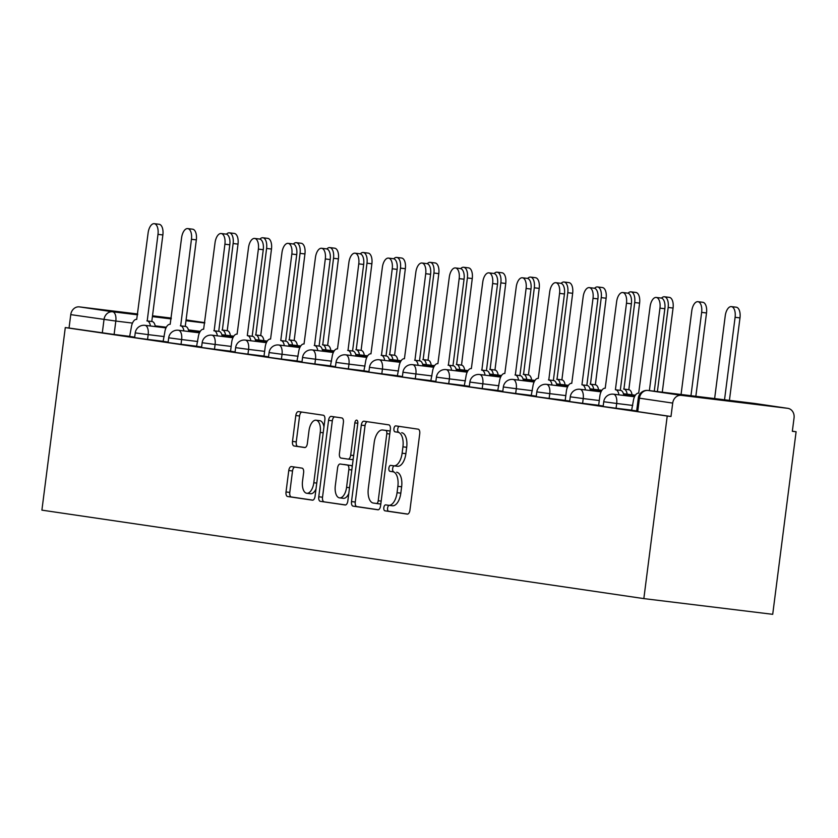 <?xml version="1.0" encoding="UTF-8"?>
<svg xmlns="http://www.w3.org/2000/svg" width="838" height="838" viewBox="0 0 838 838"><rect width="100%" height="100%" fill="white"/><g stroke="black" fill="none" stroke-linecap="round" stroke-linejoin="round"><path stroke-width="1.26" d="M383.825 507.629A2.996 1.487 -83 0 0 384.914 510.813L407.289 514.103A4.284 2.126 -83 0 0 407.32 514.113A4.284 2.126 -83 0 0 409.939 510.164L419.733 433.728A4.284 2.126 -83 0 0 418.172 429.171L395.798 425.882A2.996 1.487 -83 0 0 395.777 425.882A2.996 1.487 -83 0 0 393.944 428.647A2.996 1.487 -83 0 0 395.033 431.832L397.935 432.261A13.701 6.809 -83 0 1 402.931 446.832L402.114 453.211A13.701 6.809 -83 0 1 393.713 465.813A13.701 6.809 -83 0 1 393.64 465.802L390.738 465.383A2.996 1.487 -83 0 0 390.718 465.373A2.996 1.487 -83 0 0 388.884 468.138A2.996 1.487 -83 0 0 389.974 471.323L392.875 471.752A13.701 6.809 -83 0 1 397.872 486.333L397.055 492.702A13.701 6.809 -83 0 1 388.654 505.314A13.701 6.809 -83 0 1 388.581 505.293L385.679 504.874A2.996 1.487 -83 0 0 385.658 504.874A2.996 1.487 -83 0 0 383.825 507.629M389.083 505.366A2.996 1.487 -83 0 0 387.585 508.09A2.996 1.487 -83 0 0 388.675 511.274L407.739 514.082M399.181 426.385A2.996 1.487 -83 0 0 397.704 429.098A2.996 1.487 -83 0 0 398.794 432.293L397.935 432.261M394.143 465.865A2.996 1.487 -83 0 0 392.645 468.599A2.996 1.487 -83 0 0 393.734 471.784L392.875 471.752M291.425 466.577A4.284 2.126 -83 0 0 291.394 466.567A4.284 2.126 -83 0 0 288.775 470.516L286.02 491.958A4.284 2.126 -83 0 0 287.591 496.515L312.427 500.16A4.284 2.126 -83 0 0 312.459 500.171A4.284 2.126 -83 0 0 315.078 496.232L324.872 419.786A4.284 2.126 -83 0 0 323.311 415.239L298.464 411.584A4.284 2.126 -83 0 0 298.443 411.584A4.284 2.126 -83 0 0 295.814 415.522L292.493 441.427A4.284 2.126 -83 0 0 294.054 445.984L304.697 447.544A4.284 2.126 -83 0 0 304.718 447.544A4.284 2.126 -83 0 0 307.347 443.606L308.992 430.763A11.449 5.688 -83 0 1 316.01 420.215A11.449 5.688 -83 0 1 320.252 432.418L313.81 482.74A11.449 5.688 -83 0 1 306.792 493.278A11.449 5.688 -83 0 1 302.539 481.085L303.618 472.695A4.284 2.126 -83 0 0 302.057 468.138L291.425 466.577M65.291 327.574L667.226 416.036L643.835 598.604L41.9 510.143L65.291 327.574L69.041 328.035L70.759 314.627A8.726 7.573 -81.6 0 1 79.39 306.886L137.725 313.999M351.51 501.585A4.284 2.126 -83 0 0 353.07 506.142L377.917 509.787A4.284 2.126 -83 0 0 377.948 509.797A4.284 2.126 -83 0 0 380.567 505.848L390.361 429.412A4.284 2.126 -83 0 0 388.801 424.856L363.954 421.21A4.284 2.126 -83 0 0 363.922 421.2A4.284 2.126 -83 0 0 361.304 425.149L351.51 501.585L355.27 502.035A4.284 2.126 -83 0 0 356.831 506.592L378.367 509.766M345.172 504.979L320.326 501.323A4.284 2.126 -83 0 1 318.765 496.766L328.559 420.33A4.284 2.126 -83 0 1 331.178 416.392A4.284 2.126 -83 0 1 331.209 416.392L341.841 417.953A4.284 2.126 -83 0 1 343.402 422.509L339.432 453.515A4.284 2.126 -83 0 0 340.993 458.072L348.053 459.109A4.284 2.126 -83 0 0 348.074 459.109A4.284 2.126 -83 0 0 350.693 455.17L354.83 422.897A2.996 1.487 -83 0 1 356.674 420.142A2.996 1.487 -83 0 1 357.784 423.326L347.822 501.04A4.284 2.126 -83 0 1 345.204 504.979L345.172 504.979A4.284 2.126 -83 0 0 345.204 504.979M130.152 336.426L114.104 334.467L115.822 321.059L70.759 314.627M787.657 408.316L754.41 403.424L648.078 390.466L681.325 395.347L787.657 408.316A8.726 7.573 98.4 0 1 787.814 408.336A8.726 7.573 98.4 0 1 794.057 417.879L792.339 431.298L796.1 431.748L792.35 431.203M796.1 431.748L772.709 614.317L643.835 598.604M152.506 315.8L171.298 318.094M681.325 395.347A8.726 7.573 98.4 0 0 672.705 403.088L638.315 398.008L636.597 411.416L637.728 411.615L639.446 398.197A8.726 7.573 98.4 0 1 648.078 390.466A8.726 4.337 -83 0 0 648.025 390.456A8.726 8.726 0 0 0 638.315 398.008M667.226 416.036L670.987 416.496L672.705 403.088M649.387 390.623L659.956 308.133A10.035 4.986 -83 0 0 656.238 297.448A10.035 4.986 -83 0 0 650.089 306.687L638.682 393.158A8.726 4.337 -83 0 0 638.629 393.158A8.726 4.337 -83 0 0 633.287 401.182L631.632 410.211L636.66 410.945M598.657 405.351L603.192 406.021M565.189 400.428L569.725 401.109M551.991 385.019A8.726 4.337 -83 0 0 548.796 379.949L559.564 293.384A10.035 4.986 -83 0 0 555.845 282.699A10.035 4.986 -83 0 0 549.697 291.928L538.289 378.409A8.726 4.337 -83 0 0 538.237 378.399A8.726 4.337 -83 0 0 532.884 386.433L531.24 395.452L536.257 396.185M518.523 380.106A8.726 4.337 -83 0 0 515.339 375.036L526.096 288.461A10.035 4.986 -83 0 0 522.378 277.776A10.035 4.986 -83 0 0 516.229 287.015L504.822 373.486A8.726 4.337 -83 0 0 504.769 373.486A8.726 4.337 -83 0 0 499.427 381.51L497.772 390.539L502.8 391.273M485.055 375.183A8.726 4.337 -83 0 0 481.871 370.113L492.629 283.548A10.035 4.986 -83 0 0 488.91 272.863A10.035 4.986 -83 0 0 482.761 282.092L471.354 368.573A8.726 4.337 -83 0 0 471.302 368.563A8.726 4.337 -83 0 0 465.959 376.597L464.315 385.616L469.332 386.349M451.598 370.27A8.726 4.337 -83 0 0 448.403 365.2L459.172 278.625A10.035 4.986 -83 0 0 455.443 267.94A10.035 4.986 -83 0 0 449.294 277.179L437.897 363.65A8.726 4.337 -83 0 0 437.845 363.65A8.726 4.337 -83 0 0 432.492 371.674L430.847 380.693L435.865 381.437M418.131 365.347A8.726 4.337 -83 0 0 414.936 360.277L425.704 273.712A10.035 4.986 -83 0 0 421.985 263.027A10.035 4.986 -83 0 0 415.837 272.256L404.429 358.737A8.726 4.337 -83 0 0 404.377 358.727A8.726 4.337 -83 0 0 399.024 366.761L397.38 375.78L402.397 376.513M384.663 360.434A8.726 4.337 -83 0 0 381.479 355.364L392.236 268.789A10.035 4.986 -83 0 0 388.518 258.104A10.035 4.986 -83 0 0 382.369 267.343L370.962 353.814A8.726 4.337 -83 0 0 370.909 353.814A8.726 4.337 -83 0 0 365.567 361.838L363.922 370.857L368.94 371.601M351.195 355.511A8.726 4.337 -83 0 0 348.011 350.441L358.769 263.876A10.035 4.986 -83 0 0 355.05 253.191A10.035 4.986 -83 0 0 348.901 262.42L337.494 348.901A8.726 4.337 -83 0 0 337.442 348.891A8.726 4.337 -83 0 0 332.099 356.925L330.455 365.944L335.472 366.677M317.738 350.598A8.726 4.337 -83 0 0 314.543 345.528L325.312 258.952A10.035 4.986 -83 0 0 321.583 248.268A10.035 4.986 -83 0 0 315.444 257.507L304.037 343.978A8.726 4.337 -83 0 0 303.985 343.978A8.726 4.337 -83 0 0 298.632 352.002L296.987 361.021L302.005 361.765M264.001 356.171L268.537 356.841M230.544 351.248L235.08 351.929M217.335 335.839A8.726 4.337 -83 0 0 214.151 330.769L224.909 244.193A10.035 4.986 -83 0 0 221.19 233.519A10.035 4.986 -83 0 0 215.041 242.748L203.634 329.229A8.726 4.337 -83 0 0 203.582 329.219A8.726 4.337 -83 0 0 198.239 337.253L196.595 346.272L201.612 347.005M183.878 330.926A8.726 4.337 -83 0 0 180.683 325.856L191.452 239.28A10.035 4.986 -83 0 0 187.733 228.596A10.035 4.986 -83 0 0 181.584 237.835L170.177 324.306A8.726 4.337 -83 0 0 170.124 324.306A8.726 4.337 -83 0 0 164.772 332.33L163.127 341.349L168.145 342.093M163.62 341.349L147.561 339.39L148.179 334.624L135.232 332.885L134.625 337.651L147.561 339.39M197.087 346.262L181.029 344.303L181.637 339.547L168.7 337.808L168.082 342.564L181.029 344.303M230.555 351.185L214.497 349.226L215.104 344.46L202.157 342.721L201.549 347.487L214.497 349.226M264.012 356.098L247.964 354.139L248.572 349.383L235.625 347.644L235.017 352.4L247.964 354.139M297.48 361.021L281.421 359.062L282.029 354.296L269.092 352.557L268.485 357.323L281.421 359.062M330.947 365.934L314.889 363.975L315.497 359.219L302.56 357.48L301.942 362.236L314.889 363.975M364.415 370.857L348.357 368.898L348.964 364.132L336.017 362.393L335.41 367.159L348.357 368.898M397.872 375.77L381.824 373.811L382.432 369.055L369.485 367.316L368.877 372.072L381.824 373.811M431.34 380.693L415.281 378.734L415.889 373.968L402.952 372.229L402.345 376.995L415.281 378.734M464.807 385.606L448.749 383.647L449.357 378.891L436.42 377.152L435.802 381.908L448.749 383.647M498.264 390.529L482.217 388.57L482.824 383.804L469.877 382.065L469.27 386.831L482.217 388.57M531.732 395.442L515.674 393.483L516.292 388.727L503.345 386.988L502.737 391.744L515.674 393.483M565.2 400.365L549.141 398.406L549.749 393.64L536.812 391.901L536.205 396.667L549.141 398.406M598.667 405.278L582.609 403.319L583.217 398.563L570.269 396.824L569.662 401.58L582.609 403.319M632.124 410.201L616.077 408.242L616.684 403.476L603.737 401.737L603.13 406.503L616.077 408.242M150.411 326.003A8.726 4.337 -83 0 0 147.216 320.933L157.984 234.357A10.035 4.986 -83 0 0 154.265 223.683A10.035 4.986 -83 0 0 148.117 232.912L136.709 319.393A8.726 4.337 -83 0 0 136.657 319.383A8.726 4.337 -83 0 0 131.315 327.417L129.66 336.436L134.677 337.169M69.041 328.035L114.104 334.467M670.987 416.496L637.728 411.615M388.738 505.314L392.331 505.754A13.701 6.809 -83 0 0 392.414 505.764A13.701 6.809 -83 0 0 400.815 493.153L397.055 492.702M396.636 472.213A13.701 6.809 -83 0 1 401.632 486.784L400.815 493.153M393.797 465.823L397.39 466.263A13.701 6.809 -83 0 0 397.474 466.274A13.701 6.809 -83 0 0 405.875 453.662L402.114 453.211M401.685 432.712A13.701 6.809 -83 0 1 406.692 447.293L405.875 453.662M367.264 421.692A4.284 2.126 -83 0 0 365.054 425.599L355.27 502.035M376.367 503.502A2.996 1.487 -83 0 0 376.377 503.502A2.996 1.487 -83 0 0 378.221 500.747L386.81 433.655A2.996 1.487 -83 0 0 385.721 430.46L382.662 430.009A13.701 6.809 -83 0 0 382.589 429.999A13.701 6.809 -83 0 0 374.188 442.611L368.311 488.481A13.701 6.809 -83 0 0 373.308 503.051L380.138 503.963A2.996 1.487 -83 0 0 380.138 503.963A2.996 1.487 -83 0 0 380.84 503.732M390.11 431.35A2.996 1.487 -83 0 0 389.481 430.921L385.721 430.46M386.255 430.449A13.701 6.809 -83 0 1 386.339 430.46A13.701 6.809 -83 0 1 386.423 430.47L389.481 430.921M345.623 504.947L320.326 501.323M334.519 416.884A4.284 2.126 -83 0 0 332.319 420.791L322.525 497.227A4.284 2.126 -83 0 0 324.086 501.784M351.834 459.57L348.074 459.109L351.803 459.559A4.284 2.126 -83 0 0 351.834 459.57A4.284 2.126 -83 0 0 353.227 458.836M335.315 485.684A11.449 5.688 -83 0 0 339.558 497.877A11.449 5.688 -83 0 0 346.576 487.339L348.849 469.605A4.284 2.126 -83 0 0 347.288 465.048L340.228 464.011A4.284 2.126 -83 0 0 340.207 464.011A4.284 2.126 -83 0 0 337.578 467.95L335.315 485.684M339.558 497.877L343.318 498.338A11.449 5.688 -83 0 0 348.786 493.509M352.232 466.619A4.284 2.126 -83 0 0 351.049 465.509L347.288 465.048M343.989 464.472L343.968 464.472A4.284 2.126 -83 0 0 343.936 464.462A4.284 2.126 -83 0 1 343.989 464.472L351.049 465.509M306.792 493.278L310.542 493.739A11.449 5.688 -83 0 0 316.02 488.9M323.96 426.93A11.449 5.688 -83 0 0 319.76 420.676L316.01 420.215M301.774 412.066A4.284 2.126 -83 0 0 299.575 415.983L296.254 441.877A4.284 2.126 -83 0 0 297.815 446.434L305.137 447.513M294.735 467.059A4.284 2.126 -83 0 0 292.525 470.966L289.78 492.419A4.284 2.126 -83 0 0 291.341 496.976L312.878 500.139M724.535 399.789L735.104 317.298A10.035 4.986 -83 0 0 731.385 306.614A10.035 4.986 -83 0 0 725.237 315.842L714.636 398.574M731.385 306.614L736.267 307.211A10.035 4.986 97 0 1 739.985 317.895L729.416 400.375M656.238 297.448L661.119 298.045A10.035 4.986 97 0 1 664.838 308.73L654.269 391.22M690.962 395.693L701.636 312.375A10.035 4.986 -83 0 0 697.918 301.69A10.035 4.986 -83 0 0 691.769 310.929L681.064 394.489M697.918 301.69L702.799 302.288A10.035 4.986 97 0 1 706.518 312.972L695.844 396.29M657.39 391.597L668.169 307.462A10.035 4.986 -83 0 0 664.45 296.778A10.035 4.986 -83 0 0 661.496 298.119M664.45 296.778L669.332 297.375A10.035 4.986 97 0 1 673.061 308.059L662.282 392.194M618.915 394.855A8.726 4.337 -83 0 0 615.731 389.785L620.612 390.382A8.726 4.337 97 0 1 623.807 395.452M615.406 389.743L626.489 303.22A10.035 4.986 -83 0 0 622.77 292.535L627.652 293.122A10.035 4.986 97 0 1 631.381 303.806L620.288 390.34M622.77 292.535A10.035 4.986 -83 0 0 616.621 301.764L605.214 388.245A8.726 4.337 -83 0 0 605.162 388.235A8.726 4.337 -83 0 0 599.819 396.269L598.657 405.362M585.458 389.942A8.726 4.337 -83 0 0 582.263 384.872L587.145 385.47A8.726 4.337 97 0 1 590.34 390.539M581.939 384.82L593.021 298.297A10.035 4.986 -83 0 0 589.303 287.612L594.194 288.209A10.035 4.986 97 0 1 597.913 298.894L586.83 385.417M589.303 287.612A10.035 4.986 -83 0 0 583.154 296.851L571.757 383.322A8.726 4.337 -83 0 0 571.705 383.322A8.726 4.337 -83 0 0 566.352 391.346L565.189 400.438M627.138 394.185A8.726 4.337 -83 0 0 623.943 389.115L634.701 302.539A10.035 4.986 -83 0 0 630.983 291.854A10.035 4.986 -83 0 0 628.029 293.206M630.983 291.854L635.874 292.452A10.035 4.986 97 0 1 639.593 303.136L628.825 389.712A8.726 4.337 97 0 1 632.02 394.782M628.51 389.66L623.619 389.062M593.671 389.261A8.726 4.337 -83 0 0 590.476 384.192L601.244 297.626A10.035 4.986 -83 0 0 597.525 286.942A10.035 4.986 -83 0 0 594.571 288.282M597.525 286.942L602.407 287.539A10.035 4.986 97 0 1 606.125 298.223L595.368 384.789A8.726 4.337 97 0 1 598.552 389.859M595.043 384.747L590.162 384.15M560.203 384.349A8.726 4.337 -83 0 0 557.019 379.279L567.776 292.703A10.035 4.986 -83 0 0 564.058 282.018A10.035 4.986 -83 0 0 561.104 283.37M564.058 282.018L568.939 282.616A10.035 4.986 97 0 1 572.658 293.3L561.9 379.876A8.726 4.337 97 0 1 565.084 384.946M561.575 379.824L556.694 379.226M548.481 379.907L553.688 380.546A8.726 4.337 97 0 1 556.872 385.616M555.845 282.699L560.727 283.286A10.035 4.986 97 0 1 564.445 293.97L553.363 380.504M515.014 374.984L520.22 375.634A8.726 4.337 97 0 1 523.404 380.703M522.378 277.776L527.259 278.373A10.035 4.986 97 0 1 530.978 289.058L519.895 375.581M481.546 370.071L486.752 370.71A8.726 4.337 97 0 1 489.947 375.78M488.91 272.863L493.792 273.45A10.035 4.986 97 0 1 497.521 284.134L486.428 370.668M526.735 379.425A8.726 4.337 -83 0 0 523.551 374.356L534.309 287.79A10.035 4.986 -83 0 0 530.59 277.106A10.035 4.986 -83 0 0 527.636 278.446M530.59 277.106L535.472 277.703A10.035 4.986 97 0 1 539.201 288.387L528.432 374.953A8.726 4.337 97 0 1 531.627 380.023M528.108 374.911L523.226 374.314M448.079 365.148L453.285 365.797A8.726 4.337 97 0 1 456.48 370.867M455.443 267.94L460.334 268.537A10.035 4.986 97 0 1 464.053 279.222L452.97 365.745M493.278 374.513A8.726 4.337 -83 0 0 490.083 369.443L500.852 282.867A10.035 4.986 -83 0 0 497.123 272.182A10.035 4.986 -83 0 0 494.169 273.534M497.123 272.182L502.014 272.779A10.035 4.986 97 0 1 505.733 283.464L494.965 370.04A8.726 4.337 97 0 1 498.16 375.11M494.65 369.987L489.759 369.39M414.621 360.235L419.828 360.874A8.726 4.337 97 0 1 423.012 365.944M421.985 263.027L426.867 263.614A10.035 4.986 97 0 1 430.585 274.298L419.503 360.832M459.811 369.589A8.726 4.337 -83 0 0 456.616 364.52L467.384 277.954A10.035 4.986 -83 0 0 463.665 267.27A10.035 4.986 -83 0 0 460.711 268.61M463.665 267.27L468.547 267.867A10.035 4.986 97 0 1 472.265 278.551L461.508 365.117A8.726 4.337 97 0 1 464.692 370.187M461.183 365.075L456.301 364.478M381.154 355.312L386.36 355.961A8.726 4.337 97 0 1 389.544 361.031M388.518 258.104L393.399 258.701A10.035 4.986 97 0 1 397.118 269.386L386.035 355.909M426.343 364.677A8.726 4.337 -83 0 0 423.159 359.607L433.916 273.031A10.035 4.986 -83 0 0 430.198 262.346A10.035 4.986 -83 0 0 427.244 263.698M430.198 262.346L435.079 262.943A10.035 4.986 97 0 1 438.798 273.628L428.04 360.204A8.726 4.337 97 0 1 431.224 365.274M427.715 360.151L422.834 359.554M347.686 350.399L352.892 351.038A8.726 4.337 97 0 1 356.087 356.108M355.05 253.191L359.942 253.778A10.035 4.986 97 0 1 363.661 264.462L352.568 350.996M392.875 359.753A8.726 4.337 -83 0 0 389.691 354.684L400.449 268.118A10.035 4.986 -83 0 0 396.73 257.434A10.035 4.986 -83 0 0 393.776 258.774M396.73 257.434L401.622 258.031A10.035 4.986 97 0 1 405.341 268.715L394.572 355.281A8.726 4.337 97 0 1 397.767 360.35M394.248 355.239L389.366 354.642M314.219 345.476L319.425 346.125A8.726 4.337 97 0 1 322.62 351.195M321.583 248.268L326.474 248.865A10.035 4.986 97 0 1 330.193 259.55L319.11 346.073M359.418 354.841A8.726 4.337 -83 0 0 356.223 349.771L366.992 263.195A10.035 4.986 -83 0 0 363.263 252.51A10.035 4.986 -83 0 0 360.309 253.862M363.263 252.51L368.154 253.107A10.035 4.986 97 0 1 371.873 263.792L361.105 350.368A8.726 4.337 97 0 1 364.3 355.438M360.79 350.315L355.899 349.718M284.271 345.675A8.726 4.337 -83 0 0 281.076 340.605L285.968 341.202A8.726 4.337 97 0 1 289.152 346.272M280.761 340.563L291.844 254.04A10.035 4.986 -83 0 0 288.125 243.355L293.007 243.942A10.035 4.986 97 0 1 296.725 254.626L285.643 341.16M288.125 243.355A10.035 4.986 -83 0 0 281.977 252.584L270.569 339.065A8.726 4.337 -83 0 0 270.517 339.055A8.726 4.337 -83 0 0 265.175 347.089L264.001 356.181M325.951 349.917A8.726 4.337 -83 0 0 322.756 344.847L333.524 258.282A10.035 4.986 -83 0 0 329.805 247.598A10.035 4.986 -83 0 0 326.851 248.938M329.805 247.598L334.687 248.195A10.035 4.986 97 0 1 338.405 258.879L327.648 345.445A8.726 4.337 97 0 1 330.832 350.514M327.323 345.403L322.441 344.806M250.803 340.762A8.726 4.337 -83 0 0 247.619 335.692L252.5 336.289A8.726 4.337 97 0 1 255.684 341.349M247.294 335.64L258.376 249.116A10.035 4.986 -83 0 0 254.658 238.432L259.539 239.029A10.035 4.986 97 0 1 263.258 249.714L252.175 336.237M254.658 238.432A10.035 4.986 -83 0 0 248.509 247.671L237.102 334.142A8.726 4.337 -83 0 0 237.049 334.142A8.726 4.337 -83 0 0 231.707 342.166L230.544 351.258M292.483 345.005A8.726 4.337 -83 0 0 289.299 339.935L300.056 253.359A10.035 4.986 -83 0 0 296.338 242.674A10.035 4.986 -83 0 0 293.384 244.026M296.338 242.674L301.219 243.271A10.035 4.986 97 0 1 304.938 253.956L294.18 340.532A8.726 4.337 97 0 1 297.364 345.602M293.855 340.479L288.974 339.882M213.826 330.727L219.032 331.366A8.726 4.337 97 0 1 222.227 336.436M221.19 233.519L226.082 234.106A10.035 4.986 97 0 1 229.801 244.79L218.718 331.324M259.015 340.081A8.726 4.337 -83 0 0 255.831 335.011L266.589 248.446A10.035 4.986 -83 0 0 262.87 237.762A10.035 4.986 -83 0 0 259.916 239.102M262.87 237.762L267.762 238.359A10.035 4.986 97 0 1 271.481 249.043L260.712 335.609A8.726 4.337 97 0 1 263.907 340.678M260.398 335.567L255.506 334.97M180.359 325.804L185.565 326.453A8.726 4.337 97 0 1 188.76 331.513M187.733 228.596L192.614 229.193A10.035 4.986 97 0 1 196.333 239.878L185.25 326.401M225.558 335.169A8.726 4.337 -83 0 0 222.363 330.099L233.132 243.523A10.035 4.986 -83 0 0 229.413 232.838A10.035 4.986 -83 0 0 226.449 234.19M229.413 232.838L234.294 233.435A10.035 4.986 97 0 1 238.013 244.12L227.245 330.696A8.726 4.337 97 0 1 230.44 335.766M226.93 330.643L222.039 330.046M146.901 320.891L152.107 321.53A8.726 4.337 97 0 1 155.292 326.6M154.265 223.683L159.147 224.27A10.035 4.986 97 0 1 162.865 234.954L151.783 321.488M388.675 511.274L384.914 510.813M398.794 432.293L395.033 431.832M393.734 471.784L389.974 471.323M200.251 331.356L188.424 329.91M166.322 327.218L155.166 325.856M132.477 323.091L115.822 321.059A8.726 4.337 97 0 0 112.638 311.778L137.621 314.816M152.401 316.628L171.193 318.911M185.973 320.713L204.765 323.007M204.807 322.661L186.078 319.906L204.807 322.661M79.39 306.886L112.638 311.778A8.726 7.573 98.4 0 0 104.017 319.508L102.299 332.916M164.227 336.583L148.179 334.624A8.726 4.337 97 0 0 144.995 325.343A8.726 4.337 97 0 0 144.943 325.333A8.726 8.726 0 0 0 135.232 332.885M197.695 341.506L181.637 339.547A8.726 4.337 97 0 0 178.463 330.266A8.726 4.337 97 0 0 178.41 330.256A8.726 8.726 0 0 0 168.7 337.808M231.162 346.419L215.104 344.46A8.726 4.337 97 0 0 211.92 335.179A8.726 4.337 97 0 0 211.867 335.169A8.726 8.726 0 0 0 202.157 342.721M264.63 351.342L248.572 349.383A8.726 4.337 97 0 0 245.387 340.102A8.726 4.337 97 0 0 245.335 340.092A8.726 8.726 0 0 0 235.625 347.644M298.087 356.255L282.029 354.296A8.726 4.337 97 0 0 278.855 345.015A8.726 4.337 97 0 0 278.803 345.005A8.726 8.726 0 0 0 269.092 352.557M331.555 361.178L315.497 359.219A8.726 4.337 97 0 0 312.312 349.938A8.726 4.337 97 0 0 312.26 349.928A8.726 8.726 0 0 0 302.56 357.48M365.022 366.091L348.964 364.132A8.726 4.337 97 0 0 345.78 354.851A8.726 4.337 97 0 0 345.727 354.841A8.726 8.726 0 0 0 336.017 362.393M398.479 371.014L382.432 369.055A8.726 4.337 97 0 0 379.247 359.774A8.726 4.337 97 0 0 379.195 359.764A8.726 8.726 0 0 0 369.485 367.316M431.947 375.927L415.889 373.968A8.726 4.337 97 0 0 412.715 364.687A8.726 4.337 97 0 0 412.663 364.677A8.726 8.726 0 0 0 402.952 372.229M465.415 380.85L449.357 378.891A8.726 4.337 97 0 0 446.172 369.61A8.726 4.337 97 0 0 446.12 369.6A8.726 8.726 0 0 0 436.42 377.152M498.882 385.763L482.824 383.804A8.726 4.337 97 0 0 479.64 374.523A8.726 4.337 97 0 0 479.587 374.513A8.726 8.726 0 0 0 469.877 382.065M532.34 390.686L516.292 388.727A8.726 4.337 97 0 0 513.107 379.446A8.726 4.337 97 0 0 513.055 379.436A8.726 8.726 0 0 0 503.345 386.988M565.807 395.599L549.749 393.64A8.726 4.337 97 0 0 546.575 384.359A8.726 4.337 97 0 0 546.523 384.349A8.726 8.726 0 0 0 536.812 391.901M599.275 400.522L583.217 398.563A8.726 4.337 97 0 0 580.032 389.282A8.726 4.337 97 0 0 579.98 389.272A8.726 8.726 0 0 0 570.269 396.824M632.742 405.435L616.684 403.476A8.726 4.337 97 0 0 613.5 394.195A8.726 4.337 97 0 0 613.447 394.185A8.726 8.726 0 0 0 603.737 401.737M787.814 408.336L754.567 403.445A8.726 8.726 0 0 0 754.347 403.424A8.726 4.337 -83 0 1 754.41 403.424A8.726 7.573 -81.6 0 1 754.567 403.445A8.726 7.573 -81.6 0 1 754.724 403.476M648.025 390.456L754.347 403.424A8.726 4.337 -83 0 0 754.294 403.413M401.632 486.784L397.872 486.333M406.692 447.293L402.931 446.832M365.054 425.599L361.304 425.149M356.831 506.592L353.07 506.142M380.117 503.963L376.398 503.512M381.175 501.103L378.221 500.747M389.775 434.011L386.81 433.655M386.423 430.47L382.662 430.009M322.525 497.227L318.765 496.766M332.319 420.791L328.559 420.33M353.657 455.526L350.693 455.17M357.784 423.253L354.83 422.897M349.53 487.695L346.576 487.339M351.803 469.971L348.849 469.605M316.764 483.097L313.81 482.74M323.206 432.775L320.252 432.418M297.815 446.434L294.054 445.984M296.254 441.877L292.493 441.427M299.575 415.983L295.814 415.522M291.341 496.976L287.591 496.515M289.78 492.419L286.02 491.958M292.525 470.966L288.775 470.516M739.985 317.895L735.104 317.298M659.956 308.133L664.838 308.73M706.518 312.972L701.636 312.375M673.061 308.059L668.169 307.462M615.731 389.785L620.612 390.382M626.489 303.22L631.381 303.806M582.263 384.872L587.145 385.47M593.021 298.297L597.913 298.894M628.825 389.712L623.943 389.115M639.593 303.136L634.701 302.539M595.368 384.789L590.476 384.192M606.125 298.223L601.244 297.626M561.9 379.876L557.019 379.279M572.658 293.3L567.776 292.703M548.796 379.949L553.688 380.546M559.564 293.384L564.445 293.97M515.339 375.036L520.22 375.634M526.096 288.461L530.978 289.058M481.871 370.113L486.752 370.71M492.629 283.548L497.521 284.134M528.432 374.953L523.551 374.356M539.201 288.387L534.309 287.79M448.403 365.2L453.285 365.797M459.172 278.625L464.053 279.222M494.965 370.04L490.083 369.443M505.733 283.464L500.852 282.867M414.936 360.277L419.828 360.874M425.704 273.712L430.585 274.298M461.508 365.117L456.616 364.52M472.265 278.551L467.384 277.954M381.479 355.364L386.36 355.961M392.236 268.789L397.118 269.386M428.04 360.204L423.159 359.607M438.798 273.628L433.916 273.031M348.011 350.441L352.892 351.038M358.769 263.876L363.661 264.462M394.572 355.281L389.691 354.684M405.341 268.715L400.449 268.118M314.543 345.528L319.425 346.125M325.312 258.952L330.193 259.55M361.105 350.368L356.223 349.771M371.873 263.792L366.992 263.195M281.076 340.605L285.968 341.202M291.844 254.04L296.725 254.626M327.648 345.445L322.756 344.847M338.405 258.879L333.524 258.282M247.619 335.692L252.5 336.289M258.376 249.116L263.258 249.714M294.18 340.532L289.299 339.935M304.938 253.956L300.056 253.359M214.151 330.769L219.032 331.366M224.909 244.193L229.801 244.79M260.712 335.609L255.831 335.011M271.481 249.043L266.589 248.446M180.683 325.856L185.565 326.453M191.452 239.28L196.333 239.878M227.245 330.696L222.363 330.099M238.013 244.12L233.132 243.523M147.216 320.933L152.107 321.53M157.984 234.357L162.865 234.954M613.447 394.185L634.492 396.751M579.98 389.272L601.035 391.838M623.661 394.593L634.89 395.965M546.523 384.349L567.567 386.915M590.193 389.68L601.422 391.053M623.441 393.734L635.361 395.19M513.055 379.436L534.099 382.002M556.725 384.757L567.955 386.129M589.973 388.811L601.904 390.267M479.587 374.513L500.632 377.079M523.258 379.844L534.497 381.217M556.516 383.898L568.436 385.354M446.12 369.6L467.175 372.166M489.801 374.921L501.03 376.293M523.048 378.975L534.969 380.431M412.663 364.677L433.707 367.243M456.333 370.008L467.562 371.381M489.581 374.062L501.501 375.518M379.195 359.764L400.239 362.33M422.865 365.085L434.094 366.457M456.113 369.139L468.044 370.595M345.727 354.841L366.772 357.407M389.398 360.172L400.637 361.545M422.656 364.226L434.576 365.682M312.26 349.928L333.315 352.494M355.941 355.249L367.17 356.621M389.188 359.303L401.109 360.759M278.803 345.005L299.847 347.571M322.473 350.336L333.702 351.709M355.721 354.39L367.652 355.846M245.335 340.092L266.379 342.658M289.005 345.413L300.234 346.785M322.253 349.467L334.184 350.923M211.867 335.169L232.912 337.735M255.548 340.5L266.777 341.873M288.796 344.554L300.716 346.01M178.41 330.256L199.454 332.822M222.08 335.577L233.31 336.949M255.328 339.631L267.249 341.087M144.943 325.333L165.987 327.899M188.613 330.664L199.842 332.037M221.861 334.718L233.792 336.174M392.414 505.764L388.654 505.314M397.474 466.274L393.713 465.813M386.339 430.46L382.589 429.999"/></g></svg>
